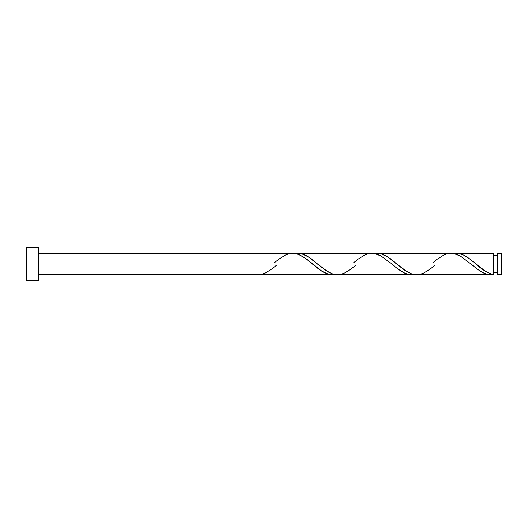 <?xml version="1.0" encoding="UTF-8"?>
<svg xmlns="http://www.w3.org/2000/svg" width="528" height="528" viewBox="0 0 528 528"><rect width="100%" height="100%" fill="white"/><g stroke="black" fill="none" stroke-linecap="round" stroke-linejoin="round"><path stroke-width="0.79" d="M501.6 274.692L501.6 253.308L501.6 264L497.561 264L497.561 253.308L497.561 274.692L501.6 274.692L501.6 264L476.012 264L485.727 271.451L490.043 273.596L493.284 274.481L493.284 253.308L493.284 264L497.561 264L497.561 274.692M26.4 280.632L26.4 247.368L26.4 280.632L38.28 280.632L38.28 264L26.4 264L312.556 264L38.28 264L38.28 247.368L38.28 280.632M276.745 265.069L272.184 268.765L265.584 272.917L262.284 274.138L255.684 274.692L332.356 274.692L328.033 274.065L323.704 272.263L318.747 269.042L303.904 257.215L298.947 254.569L294.004 253.361L38.28 253.308M274.223 262.931L278.784 259.235L285.384 255.083L288.684 253.862L291.984 253.328L295.284 253.519L298.584 254.43L305.184 258.093L321.684 271.082L328.284 274.138L331.584 274.672L334.884 274.481L332.356 274.692M415.371 274.639L490.756 274.692L486.314 274.032L482.123 272.276L477.239 269.108L470.956 264L396.812 264L407.332 271.92L411.655 273.88L415.371 274.639M435.145 265.069L430.584 268.765L423.984 272.917L420.684 274.138L417.384 274.672L414.084 274.481L410.784 273.57L404.184 269.907L387.684 256.918L381.084 253.862L377.784 253.328L374.484 253.519L377.012 253.308L381.341 253.935L385.671 255.737L390.628 258.958L396.812 264L470.956 264L476.784 268.765L483.384 272.917L486.684 274.138L489.984 274.672L493.284 274.481L490.492 274.692M336.171 274.639L411.556 274.692L407.233 274.065L402.904 272.263L397.947 269.042L391.756 264L317.612 264L328.132 271.92L332.455 273.88L336.171 274.639M355.945 265.069L351.384 268.765L344.784 272.917L341.484 274.138L338.184 274.672L334.884 274.481L331.584 273.57L324.984 269.907L308.484 256.918L301.884 253.862L298.584 253.328L295.284 253.519L297.812 253.308L302.141 253.935L306.471 255.737L311.428 258.958L317.612 264L391.756 264L397.584 268.765L404.184 272.917L407.484 274.138L410.784 274.672L414.084 274.481L411.556 274.692M474.771 262.951L476.012 264L493.284 264L493.284 274.481C487.529 273.009 481.767 269.518 476.012 264L470.184 259.235L463.584 255.083L460.284 253.862L456.984 253.328L453.684 253.519L458.687 253.513L463.637 255.11L468.587 258.06L474.771 262.951M432.623 262.931L437.184 259.235L443.784 255.083L447.084 253.862L450.384 253.328L453.684 253.519L460.284 255.988L470.956 264L460.442 256.08L456.113 254.12L452.404 253.361L377.012 253.308M353.423 262.931L357.984 259.235L364.584 255.083L367.884 253.862L371.184 253.328L374.484 253.519L381.084 255.988L391.756 264L381.242 256.08L376.913 254.12L373.204 253.361L297.812 253.308M493.284 272.554L497.561 272.554M255.684 274.692L38.28 274.692M456.212 253.308L493.284 253.308M26.4 247.368L38.28 247.368M493.284 255.446L497.561 255.446M497.561 253.308L501.6 253.308"/></g></svg>
